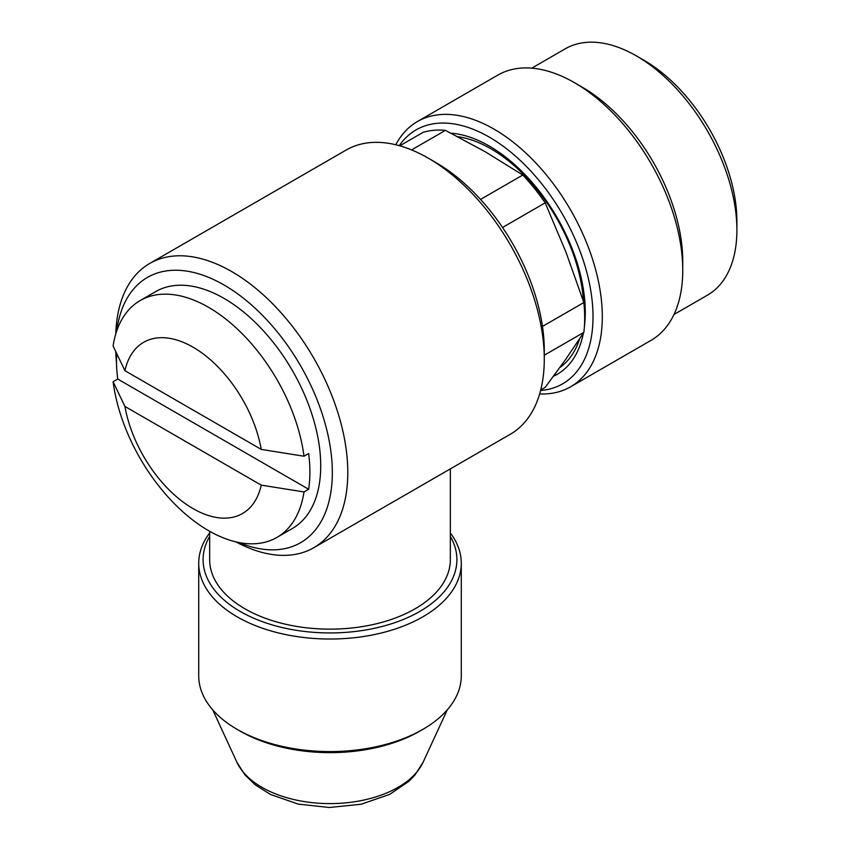 <?xml version="1.0" encoding="UTF-8"?>
<svg xmlns="http://www.w3.org/2000/svg" width="850" height="850" viewBox="0 0 850 850"><rect width="100%" height="100%" fill="white"/><g stroke="black" fill="none" stroke-linecap="round" stroke-linejoin="round"><path stroke-width="1.27" d="M238.946 542.523A153.159 88.432 -120 0 0 332.212 466.746A153.159 88.432 -120 0 0 229.011 288.001A153.159 88.432 -120 0 0 116.758 330.884M115.781 351.645A153.159 88.432 -120 0 0 116.524 363.173M124.918 370.696L113.103 346.003A136.754 78.954 60 0 1 140.176 300.549L155.646 291.624A136.754 78.954 60 0 1 292.4 370.568A136.754 78.954 60 0 1 292.4 528.477L276.93 537.413A136.754 78.954 60 0 1 208.548 530.634A136.754 78.954 60 0 1 113.103 381.735L124.918 406.428L261.248 485.138L304.002 491.948L308.646 489.271A136.754 78.954 -120 0 0 308.646 453.539L304.002 456.227L261.248 449.406A98.855 57.078 -120 0 0 193.077 347.204A98.855 57.078 -120 0 0 124.918 370.696L261.248 449.406M428.251 158.153L435.986 162.626A153.159 88.432 60 0 1 544.276 350.2L544.276 359.136A164.103 94.743 -120 0 0 428.251 158.153A164.103 94.743 -120 0 0 346.194 150.025L149.706 263.468A164.103 94.743 60 0 1 313.809 358.211A164.103 94.743 60 0 1 313.809 547.697A164.103 94.743 60 0 1 235.875 541.864M115.791 333.88A164.103 94.743 60 0 1 149.706 263.468M389.481 504.029L510.297 434.254A164.103 94.743 -120 0 0 544.276 359.136M209.663 531.271L209.663 559.672A120.339 69.477 0 0 0 244.906 608.791A120.339 69.477 0 0 0 376.051 623.857A120.339 69.477 0 0 0 450.341 559.672L450.341 468.871M544.276 355.226L583.854 332.371L565.877 359.104L545.179 387.398L540.727 389.969M542.481 326.432L583.854 302.547L565.877 251.908L545.179 202.852L502.552 227.471M480.537 199.421L522.803 175.026L485.488 151.906L445.442 130.358L411.57 149.919M399.766 145.807L423.077 132.356A142.216 82.11 -120 0 1 445.442 130.358M545.179 202.852A142.216 82.11 -120 0 0 522.803 175.026M583.854 332.371A142.216 82.11 -120 0 0 583.854 302.547M570.573 386.814L651.026 340.372A153.159 88.432 -120 0 0 682.752 270.257A153.159 88.432 -120 0 0 574.451 82.673A153.159 88.432 -120 0 0 497.866 75.087L417.424 121.539A153.159 88.432 60 0 1 570.584 209.961A153.159 88.432 60 0 1 570.573 386.814A153.159 88.432 60 0 1 539.644 393.933M682.752 270.257L682.752 261.322A142.216 82.11 -120 0 0 582.186 87.146L574.451 82.673M673.986 314.489L707.444 295.163A142.216 82.11 -120 0 0 736.897 230.063A142.216 82.11 -120 0 0 636.342 55.877A142.216 82.11 -120 0 0 565.229 48.833L531.76 68.159M644.077 60.35L636.342 55.877A142.216 82.11 -120 0 0 636.331 55.877L644.066 60.35A131.282 75.799 60 0 1 644.077 60.35A131.282 75.799 60 0 1 736.897 221.127L736.897 230.063M395.792 144.766A153.159 88.432 60 0 1 417.424 121.539M540.6 390.49A146.593 84.639 -120 0 0 562.657 214.54A146.593 84.639 -120 0 0 399.256 145.669M451.021 133.195A135.66 78.317 60 0 1 489.356 146.094A135.66 78.317 60 0 1 584.386 326.846M583.366 333.126A135.66 78.317 60 0 1 557.186 374.34A135.66 78.317 60 0 1 553.52 376.231M553.754 375.923A135.66 78.317 -120 0 0 557.951 373.883M457.821 136.712A131.282 75.799 60 0 1 490.907 148.771A131.282 75.799 60 0 1 583.472 301.357M579.53 339.033A131.282 75.799 60 0 1 559.884 367.519M140.176 300.549A136.754 78.954 60 0 1 238.266 329.885A136.754 78.954 60 0 1 304.002 456.227M124.918 406.428A98.855 57.078 -120 0 0 193.077 508.629A98.855 57.078 -120 0 0 261.248 485.138M304.002 491.948A136.754 78.954 60 0 1 276.93 537.413M116.684 353.558A136.754 78.954 -120 0 0 117.746 379.058L113.103 381.735M308.646 489.271L117.746 379.058M209.663 536.414A126.905 73.27 0 0 0 240.263 611.479A126.905 73.27 0 0 0 396.791 621.966A126.905 73.27 0 0 0 450.341 536.414M450.341 532.95A131.282 75.788 180 0 1 461.284 563.242A131.282 75.788 180 0 1 380.237 633.261A131.282 75.788 180 0 1 237.171 616.834A131.282 75.788 180 0 1 198.719 563.242A131.282 75.788 180 0 1 209.663 532.95M198.719 563.242L198.719 675.793A131.282 75.788 0 0 0 237.171 729.385A131.282 75.788 0 0 0 422.832 729.385A131.282 75.788 0 0 0 461.284 675.793L461.284 563.242M422.832 729.385L419.741 731.17A126.905 73.27 180 0 1 240.263 731.17L237.171 729.385M212.755 709.888L236.938 762.312A96.305 55.601 0 0 0 330.002 803.601A96.305 55.601 0 0 0 423.066 762.312L447.249 709.888M389.47 504.007L313.809 547.697M236.938 762.312L244.949 774.871L255.361 784.922L270.406 794.41L298.223 804.1L329.311 807.5L361.165 804.238L389.651 794.378L408.967 781.246L414.917 775.041L423.066 762.312"/></g></svg>
